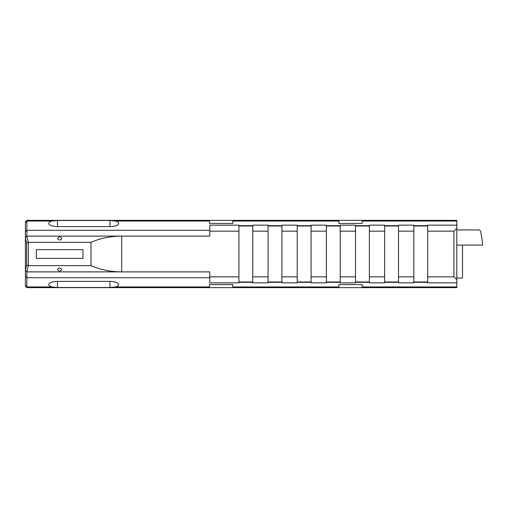 <?xml version="1.0" encoding="UTF-8"?>
<svg xmlns="http://www.w3.org/2000/svg" width="508" height="508" viewBox="0 0 508 508"><rect width="100%" height="100%" fill="white"/><g stroke="black" fill="none" stroke-linecap="round" stroke-linejoin="round"><path stroke-width="0.76" d="M57.468 269.5C58.922 267.5 60.382 267.5 61.836 269.5C60.382 271.501 58.922 271.501 57.468 269.5M82.969 258.375L36.328 258.375L36.328 249.625L82.969 249.625L82.969 258.375M26.619 264.903L25.4 270.104L25.4 237.896L26.619 243.097L26.619 264.903L28.315 265.646L90.989 265.659C100.413 269.761 110.649 271.837 121.698 271.888L26.873 271.888L28.327 265.659L28.327 242.341L26.873 236.112L26.86 220.351L25.4 221.812L25.4 231.737L26.86 230.283L209.772 230.283M209.772 277.717L26.86 277.717L26.86 271.888L25.4 270.104L25.4 286.188L26.86 287.649L26.86 277.717L25.4 276.263L25.4 269.964M209.772 276.847L209.772 282.848L238.925 282.848L238.925 276.847L209.772 276.847L209.772 271.888L121.698 271.888L121.698 236.112L209.772 236.112L209.772 225.152L238.925 225.152L238.925 231.153L209.772 231.153M456.819 278.06L462.496 278.06L456.819 278.06M369.367 281.991L355.524 281.991M340.22 281.991L326.371 281.991M311.067 281.991L297.224 281.991M281.921 281.991L268.072 281.991M252.768 281.991L238.925 281.991M427.673 281.991L413.823 281.991M398.52 281.991L384.677 281.991M453.904 231.153L453.904 276.847L456.819 279.762L456.819 228.238L453.904 231.153L427.673 231.153L427.673 282.848L456.819 282.848L456.819 279.762M453.904 276.847L427.673 276.847M281.921 276.847L281.921 282.848L297.224 282.848L297.224 276.847L281.921 276.847L281.921 225.152L297.224 225.152L297.224 231.153L281.921 231.153M398.52 276.847L398.52 282.848L413.823 282.848L413.823 276.847L398.52 276.847L398.52 225.152L413.823 225.152L413.823 231.153L398.52 231.153M326.371 282.848L326.371 276.847L311.067 276.847L311.067 282.848L326.371 282.848M252.768 276.847L252.768 282.848L268.072 282.848L268.072 276.847L252.768 276.847L252.768 231.153L268.072 231.153L268.072 225.152L252.768 225.152L252.768 231.153M355.524 282.848L355.524 276.847L340.22 276.847L340.22 282.848L355.524 282.848M369.367 276.847L369.367 282.848L384.677 282.848L384.677 276.847L369.367 276.847L369.367 225.152L384.677 225.152L384.677 231.153L369.367 231.153M232.778 286.944L232.778 287.649L209.461 287.649L209.461 284.563L232.778 284.563L232.778 286.944L338.887 286.944L338.887 284.563L362.204 284.563L362.204 287.649L232.778 287.649M338.887 287.649L338.887 286.944M456.819 282.848L456.819 287.649L362.204 287.649M109.938 281.381C115.233 281.572 118.148 282.632 118.681 284.563C118.631 285.509 117.646 286.302 115.729 286.944L109.938 287.509L57.468 287.509L51.67 286.944C49.752 286.302 48.774 285.509 48.717 284.563C49.251 282.632 52.165 281.572 57.468 281.381L109.938 281.381L109.938 287.509M209.461 287.649L26.86 287.649M57.468 238.5C58.922 236.499 60.382 236.499 61.836 238.5C60.382 240.5 58.922 240.5 57.468 238.5M384.677 226.009L398.52 226.009M413.823 226.009L427.673 226.009M238.925 226.009L252.768 226.009M268.072 226.009L281.921 226.009M297.224 226.009L311.067 226.009M326.371 226.009L340.22 226.009M355.524 226.009L369.367 226.009M462.496 278.06L462.496 245.097L482.6 245.104C482.194 239.681 481.495 235.014 480.511 231.115L479.603 229.94L456.819 229.94L456.819 245.097L462.496 245.097L462.496 278.06M57.468 226.619C52.165 226.428 49.251 225.368 48.717 223.437C48.774 222.491 49.752 221.698 51.67 221.056L57.468 220.491L109.938 220.491L115.729 221.056C117.646 221.698 118.631 222.491 118.681 223.437C118.148 225.368 115.233 226.428 109.938 226.619L57.468 226.619L57.468 220.491M209.461 220.351L232.778 220.351L232.778 223.437L209.461 223.437L209.461 220.351L26.86 220.351M338.887 221.056L338.887 220.351L362.204 220.351L362.204 223.437L338.887 223.437L338.887 221.056L232.778 221.056M427.673 231.153L427.673 225.152L456.819 225.152L456.819 220.351L362.204 220.351M338.887 220.351L232.778 220.351M25.4 237.896L26.873 236.112L121.698 236.112C110.649 236.163 100.413 238.239 90.989 242.341L28.327 242.341L26.619 243.097M268.072 276.847L268.072 231.153M238.925 276.847L238.925 231.153M355.524 276.847L355.524 225.152L340.22 225.152L340.22 276.847M355.524 231.153L340.22 231.153M326.371 276.847L326.371 225.152L311.067 225.152L311.067 276.847M326.371 231.153L311.067 231.153M456.819 228.238L456.819 225.152M456.819 260.255L456.819 245.097M90.989 265.659L90.989 242.341M25.4 231.737L25.4 238.036M413.823 276.847L413.823 231.153M384.677 276.847L384.677 231.153M297.224 276.847L297.224 231.153M427.673 282.308L413.823 282.308M398.52 282.308L384.677 282.308M369.367 282.308L355.524 282.308M340.22 282.308L326.371 282.308M311.067 282.308L297.224 282.308M281.921 282.308L268.072 282.308M252.768 282.308L238.925 282.308M25.4 285.572L26.86 286.944L51.67 286.944M362.204 286.944L456.819 286.944M115.729 286.944L209.461 286.944M57.468 281.381L57.468 287.509M109.938 220.491L109.938 226.619M115.729 221.056L209.461 221.056M25.4 222.428L26.86 221.056L51.67 221.056M362.204 221.056L456.819 221.056M427.673 225.692L413.823 225.692M398.52 225.692L384.677 225.692M369.367 225.692L355.524 225.692M340.22 225.692L326.371 225.692M311.067 225.692L297.224 225.692M281.921 225.692L268.072 225.692M252.768 225.692L238.925 225.692"/></g></svg>
